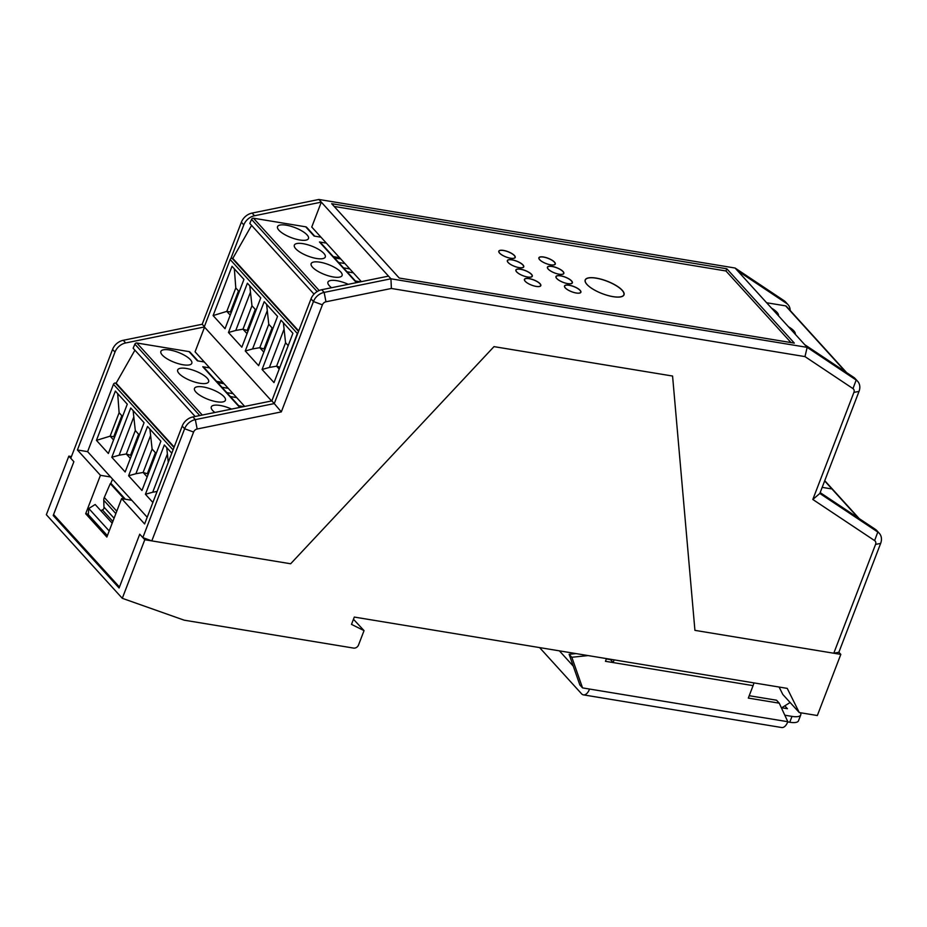 <?xml version="1.0" encoding="UTF-8"?>
<svg xmlns="http://www.w3.org/2000/svg" width="927" height="927" viewBox="0 0 927 927"><rect width="100%" height="100%" fill="white"/><g stroke="black" fill="none" stroke-linecap="round" stroke-linejoin="round"><path stroke-width="1.39" d="M283.395 322.816L285.574 342.758L288.193 345.632M279.908 367.196L276.582 366.177L279.201 369.062M262.074 369.479L280.997 320.186L292.92 333.303L273.998 382.596L262.074 369.479L269.386 367.44L283.952 329.467M285.574 342.758L276.582 366.177L269.386 367.44M204.38 326.976L125.69 342.955A12.422 9.907 137.7 0 0 114.983 352.098L77.416 449.966L100.44 475.308L85.678 513.743L106.86 537.046L121.611 498.61L144.624 523.952L182.202 426.084A12.422 9.907 -42.3 0 1 192.909 416.941L271.843 400.904L297.347 333.488A1.657 1.321 137.7 0 1 298.065 332.584M271.495 400.846L204.276 326.86L230.139 259.514A1.657 1.321 -42.3 0 1 232.098 258.285L232.804 258.401L251.588 225.4M213.106 315.586L225.029 328.703L243.952 279.409L232.028 266.292L213.106 315.586L226.802 311.379L230.232 315.157M260.754 297.903L247.393 283.198L228.471 332.492L241.831 347.196L260.754 297.903M277.555 316.397L264.195 301.692L245.273 350.985L258.633 365.69L277.555 316.397M238.471 290.904L230.383 311.97L226.802 311.379L235.794 287.961L234.346 268.842M235.794 287.961L239.224 291.727M230.383 311.97L231.136 312.793M249.78 285.829L251.97 305.759L256.026 310.221M255.273 309.398L247.185 330.464L242.978 329.189L235.771 330.452L250.348 292.48M235.771 330.452L228.471 332.492M247.185 330.464L247.938 331.298M251.97 305.759L242.978 329.189L247.034 333.65M266.594 304.323L268.772 324.265L272.828 328.714M272.075 327.891L263.986 348.969L259.78 347.683L252.573 348.946L267.15 310.974M252.573 348.946L245.273 350.985M263.986 348.969L264.74 349.792M268.772 324.265L259.78 347.683L263.836 352.144M314.021 294.126L249.815 223.442L251.553 219.386A1.657 1.321 -42.3 0 1 253.5 218.216L305.69 226.814A2.48 1.981 -42.3 0 1 306.686 227.335L314.705 236.165M340.73 258.934L334.45 257.903M298.703 330.927L232.804 258.401M305.69 226.814L314.091 236.061L320.985 237.196M356.86 282.573L320.464 242.503A2.48 1.981 -42.3 0 0 319.467 241.982L326.362 243.117M278.946 230.267A16.57 5.342 -159 0 1 277.544 226.651A16.57 5.342 -159 0 1 290.51 226.142A16.57 5.342 -159 0 1 307.069 234.902A16.57 5.342 -159 0 1 308.482 238.529A16.57 5.342 -159 0 1 295.516 239.039A16.57 5.342 -159 0 1 278.946 230.267M323.871 253.395A16.57 5.342 -159 0 1 325.284 257.022A16.57 5.342 -159 0 1 312.318 257.532A16.57 5.342 -159 0 1 295.759 248.772A16.57 5.342 -159 0 1 294.346 245.145A16.57 5.342 -159 0 1 307.312 244.635A16.57 5.342 -159 0 1 323.871 253.395M331.553 287.729A16.57 5.342 -159 0 1 329.363 285.759A16.57 5.342 -159 0 1 327.949 282.132A16.57 5.342 -159 0 1 348.274 284.322M340.684 271.889A16.57 5.342 -159 0 1 342.086 275.516A16.57 5.342 -159 0 1 329.12 276.026A16.57 5.342 -159 0 1 312.561 267.266A16.57 5.342 -159 0 1 311.148 263.639A16.57 5.342 -159 0 1 324.114 263.129A16.57 5.342 -159 0 1 340.684 271.889M333.268 256.594L339.583 257.671M344.914 263.535L338.633 262.503M349.78 268.9L343.5 267.857M347.069 271.785L353.349 272.828M355.435 280.997L360.487 281.831M166.721 447.602L168.274 462.353M157.103 491.461L152.712 492.225L167.289 454.253M152.712 492.225L145.412 494.265L164.334 444.972L171.796 453.187M152.874 502.48L145.412 494.265M147.208 517.243L87.613 451.646L113.465 384.299A1.657 1.321 -42.3 0 1 115.435 383.06L116.142 383.175L134.913 350.186M96.443 440.36L108.355 453.488L127.277 404.184L115.365 391.067L96.443 440.36L110.128 436.165L113.557 439.943M144.079 422.689L130.73 407.984L111.808 457.278L125.157 471.982L144.079 422.689M160.892 441.182L147.532 426.478L128.61 475.771L141.97 490.476L160.892 441.182M121.808 415.69L113.72 436.756L110.128 436.165L119.119 412.735L117.683 393.616M119.119 412.735L122.549 416.513M113.72 436.756L114.461 437.579M133.117 410.615L135.307 430.545L139.351 435.006M138.61 434.184L130.522 455.25L126.304 453.975L119.108 455.238L133.685 417.266M119.108 455.238L111.808 457.278M130.522 455.25L131.263 456.072M135.307 430.545L126.304 453.975L130.359 458.436M149.919 429.108L152.109 449.039L156.153 453.5M155.412 452.677L147.323 473.743L143.117 472.469L135.91 473.732L150.487 435.76M135.91 473.732L128.61 475.771M147.323 473.743L148.065 474.566M152.109 449.039L143.117 472.469L147.161 476.93M195.157 416.49L133.14 348.228L134.879 344.16A1.657 1.321 -42.3 0 1 136.825 343.002L189.015 351.6A2.48 1.981 -42.3 0 1 190.012 352.121L198.03 360.939M224.056 383.72L217.775 382.677M174.149 447.034L116.142 383.175M189.015 351.6L197.416 360.846L204.311 361.982M240.186 407.335L203.789 367.289A2.48 1.981 -42.3 0 0 202.793 366.756L209.687 367.892M162.283 355.053A16.57 5.342 -159 0 1 160.869 351.437A16.57 5.342 -159 0 1 173.836 350.916A16.57 5.342 -159 0 1 190.406 359.688A16.57 5.342 -159 0 1 191.808 363.303A16.57 5.342 -159 0 1 178.841 363.824A16.57 5.342 -159 0 1 162.283 355.053M207.208 378.181A16.57 5.342 -159 0 1 208.61 381.808A16.57 5.342 -159 0 1 195.655 382.318A16.57 5.342 -159 0 1 179.085 373.546A16.57 5.342 -159 0 1 177.683 369.931A16.57 5.342 -159 0 1 190.638 369.409A16.57 5.342 -159 0 1 207.208 378.181M214.844 412.48A16.57 5.342 -159 0 1 212.689 410.534A16.57 5.342 -159 0 1 211.286 406.918A16.57 5.342 -159 0 1 231.565 409.085M224.01 396.675A16.57 5.342 -159 0 1 225.412 400.302A16.57 5.342 -159 0 1 212.457 400.812A16.57 5.342 -159 0 1 195.887 392.04A16.57 5.342 -159 0 1 194.485 388.425A16.57 5.342 -159 0 1 207.439 387.915A16.57 5.342 -159 0 1 224.01 396.675M216.594 381.379L222.909 382.445M228.239 388.32L221.97 387.289M233.106 393.674L226.825 392.642M230.406 396.571L236.675 397.602M238.772 405.783L243.778 406.605M766.617 302.747L785.644 305.875A1.657 1.321 -42.3 0 1 786.316 306.234L846.641 372.642M771.588 308.216A16.57 5.342 -159 0 1 777 312.318A16.57 5.342 -159 0 1 778.46 315.771M788.39 326.71A16.57 5.342 -159 0 1 793.802 330.812A16.57 5.342 -159 0 1 795.262 334.265M840.812 654.392L838.865 652.26L833.779 653.234L694.926 630.36L672.573 376.038L493.998 346.628L672.573 376.038L694.926 630.36L840.812 654.392L817.336 715.528L799.259 712.55L787.232 688.379L354.299 617.069L351.495 624.381L364.044 630.627L358.529 645.007A4.137 3.302 137.7 0 1 353.604 648.089L184.172 620.175L122.294 598.309L144.786 539.734L290.661 563.767L493.998 346.628L290.661 563.767L151.808 540.893L193.592 432.052A4.137 3.302 137.7 0 1 197.161 429.004L281.31 411.901L322.411 304.832A4.137 3.302 137.7 0 1 325.98 301.785L391.379 288.471L804.984 356.605L807.15 347.358L390.939 278.795L391.379 288.471M799.259 712.55L782.782 694.427L779.12 687.046M71.425 456.571L68.83 456.142L73.87 461.692L53.221 515.493L119.085 587.996L139.745 534.195L144.786 539.734M122.294 598.309L46.35 514.705L68.83 456.142M353.454 619.271L364.044 630.627M53.221 515.493L54.67 515.736M111.344 483.801L110.29 483.627L104.299 497.463A6.628 5.284 -42.3 0 0 104.195 497.741A6.628 5.284 -42.3 0 0 103.766 500.279L115.852 513.593M100.753 510.626L102.387 509.908A2.48 1.981 137.7 0 0 103.998 508.251L103.766 500.279M107.393 535.655L88.297 514.647L88.783 508.494L95.18 504.497L112.167 523.187M124.311 499.05L110.29 483.627M109.398 530.406L108.865 531.82M108.946 530.696L88.783 508.494M539.595 647.591L581.542 693.767A10.765 5.492 -80.6 0 0 583.442 694.868L781.704 727.533A10.765 5.492 99.4 0 0 787.823 721.716L779.248 703.176L776.559 700.221L749.213 695.713M785.262 715.273L792.006 716.386A16.57 5.342 21 0 0 800.754 714.926A16.57 5.342 21 0 0 800.407 712.736M781.716 707.776L787.429 708.715L784.81 705.829M583.442 694.868A10.765 5.492 -80.6 0 0 589.56 689.051L582.538 687.892L571.82 657.266L588.112 655.586M606.351 658.946L610.487 659.63L613.176 662.585L605.447 661.31L606.478 658.61M753.906 682.898A10.765 5.492 99.4 0 1 753.083 685.632L748.309 698.077L779.248 703.176M753.083 685.632L613.176 662.585A10.765 5.492 -80.6 0 0 613.998 659.85M781.577 707.857L790.128 702.504M787.753 721.913L789.758 722.249A16.57 5.342 -159 0 0 798.506 720.777L800.754 714.926M576.026 653.593L569.132 654.3L579.85 684.937L582.538 687.892M569.132 654.3L571.82 657.266M559.387 650.847L573.268 666.131M790.186 310.487A12.422 9.907 137.7 0 0 788.02 304.67A12.422 9.907 137.7 0 0 786.536 303.396L737.51 270.707L804.729 344.682L853.755 377.37A12.422 9.907 -42.3 0 1 855.239 378.645L857.66 381.321A12.422 9.907 137.7 0 0 856.177 380.047L807.15 347.358L804.729 344.682M820.163 492.608L875.389 529.363A12.422 9.907 -42.3 0 1 876.872 530.65L879.306 533.315A12.422 9.907 137.7 0 0 877.811 532.04L819.839 493.454L812.817 499.468L853.918 392.388A4.137 3.302 137.7 0 0 852.979 388.598L804.984 356.605M204.369 326.64L202.202 324.253L241.368 222.213A12.422 9.907 -42.3 0 1 252.074 213.083L318.876 199.467L735.088 268.03L784.115 300.719A12.422 9.907 -42.3 0 1 785.598 301.993L788.02 304.67M735.088 268.03L737.51 270.707M318.876 199.467L390.939 278.795L324.149 292.399A12.422 9.907 137.7 0 0 313.442 301.542L322.411 304.832M726.803 268.784L794.346 343.129L399.224 278.042L331.681 203.697L726.803 268.784L725.957 270.974L334.172 206.443M230.858 258.598L243.801 224.89A12.422 9.907 137.7 0 1 254.508 215.748L321.298 202.144L311.75 227.034L361.368 281.657M311.008 298.865L313.442 301.542L274.276 403.581L271.843 400.904L311.008 298.865A12.422 9.907 -42.3 0 1 321.715 289.734L388.517 276.119M833.779 653.234L875.563 544.392A4.137 3.302 137.7 0 0 874.613 540.603L812.817 499.468M838.865 652.26L880.65 543.407A12.422 9.907 137.7 0 0 879.306 533.315M819.839 493.454L859.016 391.414A12.422 9.907 137.7 0 0 857.66 381.321M182.202 426.084L184.624 428.749A12.422 9.907 137.7 0 1 195.33 419.618L274.276 403.581L281.31 411.901M193.592 432.052L184.624 428.749L142.839 537.602L151.808 540.893M125.69 342.955L123.268 340.29A12.422 9.907 -42.3 0 0 112.561 349.421L70.776 458.274L73.87 461.692L53.581 514.543L119.456 587.046L139.745 534.195L142.839 537.602M85.678 513.743L88.332 514.184M100.44 475.308L110.626 476.988M125.365 499.224L110.846 483.245L112.607 479.166M77.416 449.966L87.613 451.646M121.611 498.61L131.808 500.29M244.693 406.42L195.076 351.82L204.543 327.15M123.268 340.29L202.202 324.253M520.557 269.293A8.61 2.781 21 0 0 516.015 270.047A8.61 2.781 21 0 0 519.317 273.928A8.61 2.781 21 0 0 527.544 276.988A8.61 2.781 21 0 0 532.098 276.223A8.61 2.781 21 0 0 528.784 272.341A8.61 2.781 21 0 0 520.557 269.293M503.488 250.499A8.61 2.781 21 0 0 498.935 251.263A8.61 2.781 21 0 0 502.249 255.134A8.61 2.781 21 0 0 510.476 258.193A8.61 2.781 21 0 0 515.03 257.428A8.61 2.781 21 0 0 511.716 253.558A8.61 2.781 21 0 0 503.488 250.499M512.017 259.896A8.61 2.781 21 0 0 507.475 260.649A8.61 2.781 21 0 0 510.777 264.531A8.61 2.781 21 0 0 519.016 267.59A8.61 2.781 21 0 0 523.558 266.825A8.61 2.781 21 0 0 520.256 262.955A8.61 2.781 21 0 0 512.017 259.896M529.097 278.679A8.61 2.781 21 0 0 524.543 279.444A8.61 2.781 21 0 0 527.857 283.326A8.61 2.781 21 0 0 536.084 286.373A8.61 2.781 21 0 0 540.638 285.62A8.61 2.781 21 0 0 537.324 281.738A8.61 2.781 21 0 0 529.097 278.679M560.638 275.887A8.61 2.781 21 0 0 556.084 276.652A8.61 2.781 21 0 0 559.398 280.533A8.61 2.781 21 0 0 567.625 283.581A8.61 2.781 21 0 0 572.168 282.828A8.61 2.781 21 0 0 568.865 278.946A8.61 2.781 21 0 0 560.638 275.887M543.558 257.103A8.61 2.781 21 0 0 539.016 257.857A8.61 2.781 21 0 0 542.318 261.738A8.61 2.781 21 0 0 550.545 264.798A8.61 2.781 21 0 0 555.099 264.033A8.61 2.781 21 0 0 551.785 260.151A8.61 2.781 21 0 0 543.558 257.103M552.098 266.501A8.61 2.781 21 0 0 547.544 267.254A8.61 2.781 21 0 0 550.858 271.136A8.61 2.781 21 0 0 559.085 274.195A8.61 2.781 21 0 0 563.639 273.43A8.61 2.781 21 0 0 560.325 269.548A8.61 2.781 21 0 0 552.098 266.501M569.166 285.284A8.61 2.781 21 0 0 564.624 286.049A8.61 2.781 21 0 0 567.927 289.919A8.61 2.781 21 0 0 576.154 292.978A8.61 2.781 21 0 0 580.708 292.225A8.61 2.781 21 0 0 577.394 288.343A8.61 2.781 21 0 0 569.166 285.284M596.212 278.193A20.626 6.651 21 0 0 585.319 280.012A20.626 6.651 21 0 0 593.234 289.305A20.626 6.651 21 0 0 612.944 296.617A20.626 6.651 21 0 0 623.825 294.798A20.626 6.651 21 0 0 615.91 285.516A20.626 6.651 21 0 0 596.212 278.193M791.009 342.584L725.957 270.974M525.169 281.275A8.783 2.827 -159 0 1 524.427 279.363A8.783 2.827 -159 0 1 531.298 279.085A8.783 2.827 -159 0 1 540.082 283.732A8.783 2.827 -159 0 1 540.823 285.655A8.783 2.827 -159 0 1 533.952 285.922A8.783 2.827 -159 0 1 525.169 281.275M516.64 271.889A8.783 2.827 -159 0 1 515.887 269.966A8.783 2.827 -159 0 1 522.758 269.687A8.783 2.827 -159 0 1 531.542 274.334A8.783 2.827 -159 0 1 532.283 276.258A8.783 2.827 -159 0 1 525.412 276.536A8.783 2.827 -159 0 1 516.64 271.889M508.1 262.492A8.783 2.827 -159 0 1 507.359 260.568A8.783 2.827 -159 0 1 514.23 260.302A8.783 2.827 -159 0 1 523.002 264.948A8.783 2.827 -159 0 1 523.755 266.86A8.783 2.827 -159 0 1 516.884 267.138A8.783 2.827 -159 0 1 508.1 262.492M499.56 253.094A8.783 2.827 -159 0 1 498.819 251.171A8.783 2.827 -159 0 1 505.69 250.904A8.783 2.827 -159 0 1 514.473 255.551A8.783 2.827 -159 0 1 515.215 257.463A8.783 2.827 -159 0 1 508.344 257.741A8.783 2.827 -159 0 1 499.56 253.094M539.641 259.699A8.783 2.827 -159 0 1 538.9 257.776A8.783 2.827 -159 0 1 545.76 257.497A8.783 2.827 -159 0 1 554.543 262.144A8.783 2.827 -159 0 1 555.285 264.068A8.783 2.827 -159 0 1 548.425 264.346A8.783 2.827 -159 0 1 539.641 259.699M548.181 269.085A8.783 2.827 -159 0 1 547.428 267.173A8.783 2.827 -159 0 1 554.3 266.895A8.783 2.827 -159 0 1 563.083 271.541A8.783 2.827 -159 0 1 563.825 273.465A8.783 2.827 -159 0 1 556.953 273.732A8.783 2.827 -159 0 1 548.181 269.085M556.71 278.482A8.783 2.827 -159 0 1 555.968 276.57A8.783 2.827 -159 0 1 562.84 276.292A8.783 2.827 -159 0 1 571.611 280.939A8.783 2.827 -159 0 1 572.365 282.862A8.783 2.827 -159 0 1 565.493 283.129A8.783 2.827 -159 0 1 556.71 278.482M565.25 287.88A8.783 2.827 -159 0 1 564.508 285.956A8.783 2.827 -159 0 1 571.368 285.69A8.783 2.827 -159 0 1 580.151 290.336A8.783 2.827 -159 0 1 580.893 292.26A8.783 2.827 -159 0 1 574.033 292.526A8.783 2.827 -159 0 1 565.25 287.88M586.965 284.473A20.788 6.698 -159 0 1 585.204 279.931A20.788 6.698 -159 0 1 601.472 279.282A20.788 6.698 -159 0 1 622.26 290.29A20.788 6.698 -159 0 1 624.022 294.832A20.788 6.698 -159 0 1 607.753 295.481A20.788 6.698 -159 0 1 586.965 284.473M824.648 480.928L831.948 488.958L822.179 487.359L831.948 488.958A1.657 1.321 -42.3 0 1 832.608 489.305A1.657 1.321 137.7 0 0 831.948 488.958L858.356 518.031M230.139 259.514L297.347 333.488M298.529 331.391L232.098 258.285M251.553 219.386L317.138 291.576M319.189 290.522L253.5 218.216M319.467 241.982L356.432 282.654M113.465 384.299L173.059 449.885M173.975 447.498L115.435 383.06M134.879 344.16L199.734 415.551M202.271 415.041L136.825 343.002M202.793 366.756L239.745 407.428M785.644 305.875L845.772 372.051M116.779 511.194L104.299 497.463M102.387 509.908L112.851 521.426M114.079 518.216L104.148 507.289M787.823 721.716L589.56 689.051M792.006 716.386L789.758 722.249M784.115 300.719L786.536 303.396M875.563 544.392L880.65 543.407M874.613 540.603L877.811 532.04L875.389 529.363M853.918 392.388L859.016 391.414M853.755 377.37L856.177 380.047L852.979 388.598M321.715 289.734L324.149 292.399L325.98 301.785M197.161 429.004L195.33 419.618L192.909 416.941M112.561 349.421L114.983 352.098M254.508 215.748L252.074 213.083M241.368 222.213L243.801 224.89M585.053 280.707L585.319 280.012M623.523 295.609L623.825 294.798M859.236 518.622L824.752 480.661"/></g></svg>
